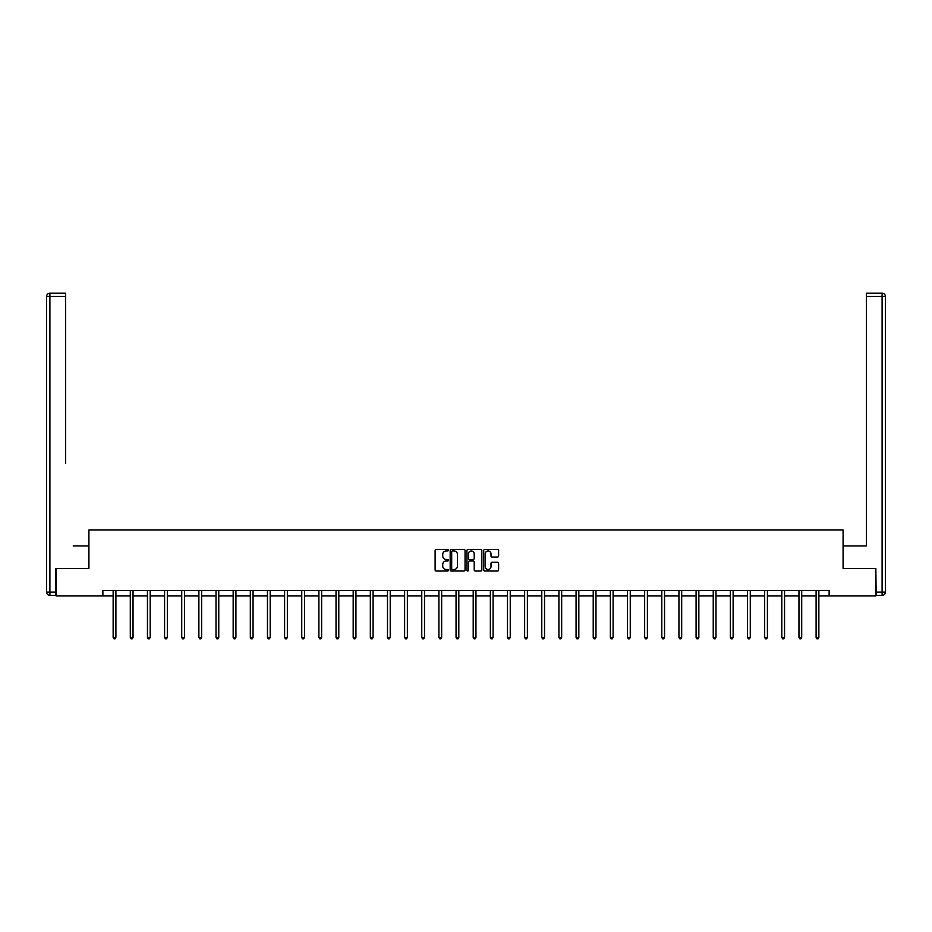 <?xml version="1.0" encoding="UTF-8"?>
<svg xmlns="http://www.w3.org/2000/svg" width="932" height="932" viewBox="0 0 932 932"><rect width="100%" height="100%" fill="white"/><g stroke="black" fill="none" stroke-linecap="round" stroke-linejoin="round"><path stroke-width="1.4" d="M448.42 550.195A0.757 0.757 0 0 0 447.663 549.449L436.199 549.449A1.083 1.083 0 0 0 435.116 550.521L435.116 569.941A1.083 1.083 0 0 0 436.199 571.025L447.663 571.025A0.757 0.757 0 0 0 448.42 570.268A0.757 0.757 0 0 0 447.663 569.51L446.172 569.51A3.448 3.448 0 0 1 442.723 566.062L442.723 564.442A3.448 3.448 0 0 1 446.172 560.982L447.663 560.982A0.757 0.757 0 0 0 448.42 560.237A0.757 0.757 0 0 0 447.663 559.48L446.172 559.48A3.448 3.448 0 0 1 442.723 556.031L442.723 554.412A3.448 3.448 0 0 1 446.172 550.952L447.663 550.952A0.757 0.757 0 0 0 448.42 550.195M497.525 557.056A1.083 1.083 0 0 0 498.608 555.973L498.608 550.521A1.083 1.083 0 0 0 497.525 549.449L484.803 549.449A1.083 1.083 0 0 0 483.72 550.521L483.72 569.941A1.083 1.083 0 0 0 484.803 571.025L497.525 571.025A1.083 1.083 0 0 0 498.608 569.941L498.608 563.359A1.083 1.083 0 0 0 497.525 562.287L492.084 562.287A1.083 1.083 0 0 0 491.001 563.359L491.001 566.621A2.889 2.889 0 0 1 488.112 569.51A2.889 2.889 0 0 1 485.234 566.621L485.234 553.841A2.889 2.889 0 0 1 488.112 550.952A2.889 2.889 0 0 1 491.001 553.841L491.001 555.973A1.083 1.083 0 0 0 492.084 557.056L497.525 557.056M65.613 293.161L49.897 293.161L65.613 293.161L58.576 293.161L65.613 293.161L65.613 296.458L49.897 296.458L49.897 592.111L55.827 592.111L55.827 568.473L88.913 568.473L88.913 530.005L843.087 530.005L843.087 568.473L875.835 568.473L875.835 595.956L829.131 595.956L829.131 590.457L102.87 590.457L102.87 595.956L113.145 595.956M56.165 568.473L56.165 595.956L102.87 595.956M465.056 550.521A1.083 1.083 0 0 0 463.973 549.449L451.251 549.449A1.083 1.083 0 0 0 450.168 550.521L450.168 569.941A1.083 1.083 0 0 0 451.251 571.025L463.973 571.025A1.083 1.083 0 0 0 465.056 569.941L465.056 550.521M468.027 549.449L480.749 549.449A1.083 1.083 0 0 1 481.832 550.521L481.832 569.941A1.083 1.083 0 0 1 480.749 571.025L475.308 571.025A1.083 1.083 0 0 1 474.225 569.941L474.225 562.066A1.083 1.083 0 0 0 473.141 560.982L469.53 560.982A1.083 1.083 0 0 0 468.458 562.066L468.458 570.268A0.757 0.757 0 0 1 467.701 571.025A0.757 0.757 0 0 1 466.944 570.268L466.944 550.521A1.083 1.083 0 0 1 468.027 549.449M115.894 595.956L130.294 595.956M133.043 595.956L147.442 595.956M150.192 595.956L164.58 595.956M167.329 595.956L181.728 595.956M184.478 595.956L198.877 595.956M201.627 595.956L216.014 595.956M218.764 595.956L233.163 595.956M235.912 595.956L250.312 595.956M253.061 595.956L267.461 595.956M270.198 595.956L284.598 595.956M287.347 595.956L301.747 595.956M304.496 595.956L318.895 595.956M321.633 595.956L336.033 595.956M338.782 595.956L353.181 595.956M355.931 595.956L370.33 595.956M373.08 595.956L387.467 595.956M390.217 595.956L404.616 595.956M407.366 595.956L421.765 595.956M424.514 595.956L438.914 595.956M441.652 595.956L456.051 595.956M458.8 595.956L473.2 595.956M475.949 595.956L490.349 595.956M493.086 595.956L507.486 595.956M510.235 595.956L524.634 595.956M527.384 595.956L541.783 595.956M544.533 595.956L558.92 595.956M561.67 595.956L576.069 595.956M578.819 595.956L593.218 595.956M595.967 595.956L610.367 595.956M613.105 595.956L627.504 595.956M630.253 595.956L644.653 595.956M647.402 595.956L661.802 595.956M664.539 595.956L678.939 595.956M681.688 595.956L696.087 595.956M698.837 595.956L713.236 595.956M715.986 595.956L730.373 595.956M733.123 595.956L747.522 595.956M750.272 595.956L764.671 595.956M767.42 595.956L781.808 595.956M784.558 595.956L798.957 595.956M801.706 595.956L816.106 595.956M818.855 595.956L829.131 595.956M452.439 550.952A0.757 0.757 0 0 0 451.682 551.709L451.682 568.753A0.757 0.757 0 0 0 452.439 569.51L454 569.51A3.448 3.448 0 0 0 457.449 566.062L457.449 554.412A3.448 3.448 0 0 0 454 550.952L452.439 550.952M474.225 553.899A2.889 2.889 0 0 0 471.336 551.01A2.889 2.889 0 0 0 468.458 553.899L468.458 558.396A1.083 1.083 0 0 0 469.53 559.48L473.141 559.48A1.083 1.083 0 0 0 474.225 558.396L474.225 553.899M116.046 590.457L115.976 590.62A1.095 1.095 0 0 0 115.894 591.028L115.894 637.406L113.145 637.406L113.145 591.028A1.095 1.095 0 0 0 113.063 590.62L113.005 590.457M115.894 637.406L115.067 638.839L113.972 638.839L113.145 637.406M88.808 568.473L88.808 545.942L73.197 545.942M65.613 296.458L65.613 463.519M46.6 592.111L49.897 592.111L49.897 595.408L55.827 595.408L49.897 595.408A3.297 3.297 0 0 1 46.6 592.111L46.6 296.458A3.297 3.297 0 0 1 49.897 293.161A3.297 3.297 0 0 0 46.6 296.458A3.297 3.297 0 0 1 49.897 293.161A3.297 3.297 0 0 0 46.6 296.458L49.897 296.458L49.897 293.161M55.827 592.111L55.827 595.408M858.803 545.942L866.387 545.942L866.387 293.161L882.103 293.161L866.387 293.161M843.192 568.473L843.192 545.942L866.387 545.942L866.387 463.519M876.173 592.111L882.103 592.111L882.103 595.408A3.297 3.297 0 0 0 885.4 592.111L885.4 296.458L885.4 592.111A3.297 3.297 0 0 1 882.103 595.408L876.173 595.408L875.835 568.473M882.103 293.161A3.297 3.297 0 0 1 885.4 296.458A3.297 3.297 0 0 0 882.103 293.161L882.103 296.458L866.387 296.458M133.183 590.457L133.125 590.62A1.095 1.095 0 0 0 133.043 591.028L133.043 637.406L130.294 637.406L130.294 591.028A1.095 1.095 0 0 0 130.212 590.62L130.154 590.457M133.043 637.406L132.216 638.839L131.121 638.839L130.294 637.406M150.332 590.457L150.262 590.62A1.095 1.095 0 0 0 150.192 591.028L150.192 637.406L147.442 637.406L147.442 591.028A1.095 1.095 0 0 0 147.361 590.62L147.291 590.457M150.192 637.406L149.365 638.839L148.258 638.839L147.442 637.406M167.48 590.457L167.41 590.62A1.095 1.095 0 0 0 167.329 591.028L167.329 637.406L164.58 637.406L164.58 591.028A1.095 1.095 0 0 0 164.51 590.62L164.44 590.457M167.329 637.406L166.502 638.839L165.407 638.839L164.58 637.406M184.618 590.457L184.559 590.62A1.095 1.095 0 0 0 184.478 591.028L184.478 637.406L181.728 637.406L181.728 591.028A1.095 1.095 0 0 0 181.647 590.62L181.589 590.457M184.478 637.406L183.651 638.839L182.555 638.839L181.728 637.406M201.766 590.457L201.696 590.62A1.095 1.095 0 0 0 201.627 591.028L201.627 637.406L198.877 637.406L198.877 591.028A1.095 1.095 0 0 0 198.796 590.62L198.726 590.457M201.627 637.406L200.799 638.839L199.704 638.839L198.877 637.406M218.915 590.457L218.845 590.62A1.095 1.095 0 0 0 218.764 591.028L218.764 637.406L216.014 637.406L216.014 591.028A1.095 1.095 0 0 0 215.944 590.62L215.875 590.457M218.764 637.406L217.948 638.839L216.841 638.839L216.014 637.406M236.052 590.457L235.994 590.62A1.095 1.095 0 0 0 235.912 591.028L235.912 637.406L233.163 637.406L233.163 591.028A1.095 1.095 0 0 0 233.082 590.62L233.023 590.457M235.912 637.406L235.085 638.839L233.99 638.839L233.163 637.406M253.201 590.457L253.143 590.62A1.095 1.095 0 0 0 253.061 591.028L253.061 637.406L250.312 637.406L250.312 591.028A1.095 1.095 0 0 0 250.23 590.62L250.16 590.457M253.061 637.406L252.234 638.839L251.139 638.839L250.312 637.406M270.35 590.457L270.28 590.62A1.095 1.095 0 0 0 270.198 591.028L270.198 637.406L267.461 637.406L267.461 591.028A1.095 1.095 0 0 0 267.379 590.62L267.309 590.457M270.198 637.406L269.383 638.839L268.276 638.839L267.461 637.406M287.487 590.457L287.429 590.62A1.095 1.095 0 0 0 287.347 591.028L287.347 637.406L284.598 637.406L284.598 591.028A1.095 1.095 0 0 0 284.516 590.62L284.458 590.457M287.347 637.406L286.52 638.839L285.425 638.839L284.598 637.406M304.636 590.457L304.578 590.62A1.095 1.095 0 0 0 304.496 591.028L304.496 637.406L301.747 637.406L301.747 591.028A1.095 1.095 0 0 0 301.665 590.62L301.607 590.457M304.496 637.406L303.669 638.839L302.574 638.839L301.747 637.406M321.785 590.457L321.715 590.62A1.095 1.095 0 0 0 321.633 591.028L321.633 637.406L318.895 637.406L318.895 591.028A1.095 1.095 0 0 0 318.814 590.62L318.744 590.457M321.633 637.406L320.818 638.839L319.711 638.839L318.895 637.406M338.933 590.457L338.864 590.62A1.095 1.095 0 0 0 338.782 591.028L338.782 637.406L336.033 637.406L336.033 591.028A1.095 1.095 0 0 0 335.963 590.62L335.893 590.457M338.782 637.406L337.955 638.839L336.86 638.839L336.033 637.406M356.071 590.457L356.012 590.62A1.095 1.095 0 0 0 355.931 591.028L355.931 637.406L353.181 637.406L353.181 591.028A1.095 1.095 0 0 0 353.1 590.62L353.042 590.457M355.931 637.406L355.104 638.839L354.009 638.839L353.181 637.406M373.219 590.457L373.15 590.62A1.095 1.095 0 0 0 373.08 591.028L373.08 637.406L370.33 637.406L370.33 591.028A1.095 1.095 0 0 0 370.249 590.62L370.179 590.457M373.08 637.406L372.252 638.839L371.146 638.839L370.33 637.406M390.368 590.457L390.298 590.62A1.095 1.095 0 0 0 390.217 591.028L390.217 637.406L387.467 637.406L387.467 591.028A1.095 1.095 0 0 0 387.397 590.62L387.328 590.457M390.217 637.406L389.401 638.839L388.295 638.839L387.467 637.406M407.505 590.457L407.447 590.62A1.095 1.095 0 0 0 407.366 591.028L407.366 637.406L404.616 637.406L404.616 591.028A1.095 1.095 0 0 0 404.535 590.62L404.476 590.457M407.366 637.406L406.538 638.839L405.443 638.839L404.616 637.406M424.654 590.457L424.584 590.62A1.095 1.095 0 0 0 424.514 591.028L424.514 637.406L421.765 637.406L421.765 591.028A1.095 1.095 0 0 0 421.683 590.62L421.613 590.457M424.514 637.406L423.687 638.839L422.592 638.839L421.765 637.406M441.803 590.457L441.733 590.62A1.095 1.095 0 0 0 441.652 591.028L441.652 637.406L438.914 637.406L438.914 591.028A1.095 1.095 0 0 0 438.832 590.62L438.762 590.457M441.652 637.406L440.836 638.839L439.729 638.839L438.914 637.406M458.94 590.457L458.882 590.62A1.095 1.095 0 0 0 458.8 591.028L458.8 637.406L456.051 637.406L456.051 591.028A1.095 1.095 0 0 0 455.969 590.62L455.911 590.457M458.8 637.406L457.973 638.839L456.878 638.839L456.051 637.406M476.089 590.457L476.031 590.62A1.095 1.095 0 0 0 475.949 591.028L475.949 637.406L473.2 637.406L473.2 591.028A1.095 1.095 0 0 0 473.118 590.62L473.06 590.457M475.949 637.406L475.122 638.839L474.027 638.839L473.2 637.406M493.238 590.457L493.168 590.62A1.095 1.095 0 0 0 493.086 591.028L493.086 637.406L490.349 637.406L490.349 591.028A1.095 1.095 0 0 0 490.267 590.62L490.197 590.457M493.086 637.406L492.271 638.839L491.164 638.839L490.349 637.406M510.387 590.457L510.317 590.62A1.095 1.095 0 0 0 510.235 591.028L510.235 637.406L507.486 637.406L507.486 591.028A1.095 1.095 0 0 0 507.416 590.62L507.346 590.457M510.235 637.406L509.408 638.839L508.313 638.839L507.486 637.406M527.524 590.457L527.465 590.62A1.095 1.095 0 0 0 527.384 591.028L527.384 637.406L524.634 637.406L524.634 591.028A1.095 1.095 0 0 0 524.553 590.62L524.495 590.457M527.384 637.406L526.557 638.839L525.462 638.839L524.634 637.406M544.672 590.457L544.603 590.62A1.095 1.095 0 0 0 544.533 591.028L544.533 637.406L541.783 637.406L541.783 591.028A1.095 1.095 0 0 0 541.702 590.62L541.632 590.457M544.533 637.406L543.706 638.839L542.599 638.839L541.783 637.406M561.821 590.457L561.751 590.62A1.095 1.095 0 0 0 561.67 591.028L561.67 637.406L558.92 637.406L558.92 591.028A1.095 1.095 0 0 0 558.851 590.62L558.781 590.457M561.67 637.406L560.854 638.839L559.748 638.839L558.92 637.406M578.958 590.457L578.9 590.62A1.095 1.095 0 0 0 578.819 591.028L578.819 637.406L576.069 637.406L576.069 591.028A1.095 1.095 0 0 0 575.988 590.62L575.929 590.457M578.819 637.406L577.991 638.839L576.896 638.839L576.069 637.406M596.107 590.457L596.037 590.62A1.095 1.095 0 0 0 595.967 591.028L595.967 637.406L593.218 637.406L593.218 591.028A1.095 1.095 0 0 0 593.136 590.62L593.067 590.457M595.967 637.406L595.14 638.839L594.045 638.839L593.218 637.406M613.256 590.457L613.186 590.62A1.095 1.095 0 0 0 613.105 591.028L613.105 637.406L610.367 637.406L610.367 591.028A1.095 1.095 0 0 0 610.285 590.62L610.215 590.457M613.105 637.406L612.289 638.839L611.182 638.839L610.367 637.406M630.393 590.457L630.335 590.62A1.095 1.095 0 0 0 630.253 591.028L630.253 637.406L627.504 637.406L627.504 591.028A1.095 1.095 0 0 0 627.422 590.62L627.364 590.457M630.253 637.406L629.426 638.839L628.331 638.839L627.504 637.406M647.542 590.457L647.484 590.62A1.095 1.095 0 0 0 647.402 591.028L647.402 637.406L644.653 637.406L644.653 591.028A1.095 1.095 0 0 0 644.571 590.62L644.513 590.457M647.402 637.406L646.575 638.839L645.48 638.839L644.653 637.406M664.691 590.457L664.621 590.62A1.095 1.095 0 0 0 664.539 591.028L664.539 637.406L661.802 637.406L661.802 591.028A1.095 1.095 0 0 0 661.72 590.62L661.65 590.457M664.539 637.406L663.724 638.839L662.617 638.839L661.802 637.406M681.84 590.457L681.77 590.62A1.095 1.095 0 0 0 681.688 591.028L681.688 637.406L678.939 637.406L678.939 591.028A1.095 1.095 0 0 0 678.857 590.62L678.799 590.457M681.688 637.406L680.861 638.839L679.766 638.839L678.939 637.406M698.977 590.457L698.918 590.62A1.095 1.095 0 0 0 698.837 591.028L698.837 637.406L696.087 637.406L696.087 591.028A1.095 1.095 0 0 0 696.006 590.62L695.948 590.457M698.837 637.406L698.01 638.839L696.915 638.839L696.087 637.406M716.126 590.457L716.056 590.62A1.095 1.095 0 0 0 715.986 591.028L715.986 637.406L713.236 637.406L713.236 591.028A1.095 1.095 0 0 0 713.155 590.62L713.085 590.457M715.986 637.406L715.159 638.839L714.052 638.839L713.236 637.406M733.274 590.457L733.204 590.62A1.095 1.095 0 0 0 733.123 591.028L733.123 637.406L730.373 637.406L730.373 591.028A1.095 1.095 0 0 0 730.304 590.62L730.234 590.457M733.123 637.406L732.296 638.839L731.201 638.839L730.373 637.406M750.411 590.457L750.353 590.62A1.095 1.095 0 0 0 750.272 591.028L750.272 637.406L747.522 637.406L747.522 591.028A1.095 1.095 0 0 0 747.441 590.62L747.382 590.457M750.272 637.406L749.444 638.839L748.349 638.839L747.522 637.406M767.56 590.457L767.49 590.62A1.095 1.095 0 0 0 767.42 591.028L767.42 637.406L764.671 637.406L764.671 591.028A1.095 1.095 0 0 0 764.589 590.62L764.52 590.457M767.42 637.406L766.593 638.839L765.498 638.839L764.671 637.406M784.709 590.457L784.639 590.62A1.095 1.095 0 0 0 784.558 591.028L784.558 637.406L781.808 637.406L781.808 591.028A1.095 1.095 0 0 0 781.738 590.62L781.668 590.457M784.558 637.406L783.742 638.839L782.635 638.839L781.808 637.406M801.846 590.457L801.788 590.62A1.095 1.095 0 0 0 801.706 591.028L801.706 637.406L798.957 637.406L798.957 591.028A1.095 1.095 0 0 0 798.875 590.62L798.817 590.457M801.706 637.406L800.879 638.839L799.784 638.839L798.957 637.406M818.995 590.457L818.937 590.62A1.095 1.095 0 0 0 818.855 591.028L818.855 637.406L816.106 637.406L816.106 591.028A1.095 1.095 0 0 0 816.024 590.62L815.954 590.457M818.855 637.406L818.028 638.839L816.933 638.839L816.106 637.406M885.4 592.111L882.103 592.111L882.103 296.458L885.4 296.458"/></g></svg>
